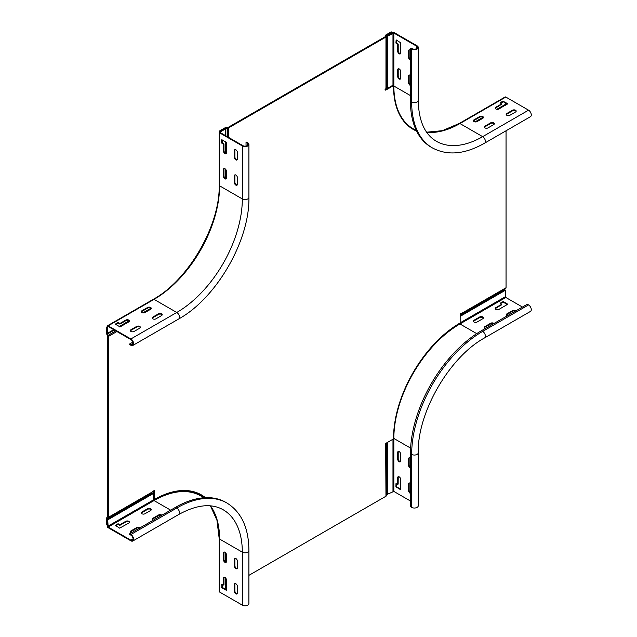 <?xml version="1.0" encoding="UTF-8"?>
<svg xmlns="http://www.w3.org/2000/svg" width="637" height="637" viewBox="0 0 637 637"><rect width="100%" height="100%" fill="white"/><g stroke="black" fill="none" stroke-linecap="round" stroke-linejoin="round"><path stroke-width="0.96" d="M505.03 104.579L505.412 105.24M460.161 315.761L504.846 289.962L504.974 288.88L461.276 314.113L461.14 315.188M386.85 443.901L386.42 445.191A1.545 0.9 -0.1 0 1 385.966 445.82L385.656 443.471L393.523 438.893A94.244 54.416 120 0 1 460.161 322.951L460.161 313.866L462.343 312.966A1.545 0.892 60 0 1 462.024 313.675L505.722 288.45A1.545 0.892 -120 0 0 506.049 287.741L506.049 130.776M107.175 518.757L151.001 493.245L107.303 518.478L107.175 524.856L106.514 524.482L106.514 518.383A1.545 0.892 -120 0 1 106.841 517.674L107.717 516.957L107.717 336.081L106.841 334.345A1.545 0.892 60 0 1 106.514 333.27L106.514 327.163L107.175 326.789M205.44 497.68A94.244 54.416 -60 0 0 201.38 494.893A94.244 54.416 -60 0 0 154.258 499.559L153.605 499.185L153.605 490.856M205.257 497.688A94.244 54.416 120 0 0 201.053 494.702M384.995 89.769L392.862 85.27L393.523 85.645L385.656 90.151L385.966 87.436A1.545 0.884 0.1 0 0 386.42 86.807L386.42 35.529L391.882 32.232L391.229 31.85L385.942 34.9A1.545 0.892 0 0 0 385.489 35.529L385.313 36.651L227.799 127.591L225.856 127.695A1.545 0.892 180 0 0 224.757 127.957L219.478 131.007L219.478 131.779M106.514 327.163L107.175 327.545L107.175 333.645L108.051 335.38A1.545 0.892 60 0 1 108.378 336.463L108.378 517.332L152.076 492.098A1.545 0.892 60 0 1 151.757 492.807L108.051 518.04A1.545 0.892 -120 0 0 108.378 517.332M107.303 518.478L151.757 492.807M248.908 575.354L385.966 496.223A1.545 0.892 0 0 0 386.42 495.594L386.42 445.191L385.656 445.191M154.258 499.559L154.258 490.474L152.076 492.098M228.452 137.321L228.452 127.973L385.966 37.034A1.545 0.892 0 0 0 386.42 36.405M416.582 131.063A94.244 54.416 -60 0 1 413.039 129.303A94.244 54.416 -60 0 1 393.523 85.645M462.024 313.675L504.974 288.88M460.543 313.643A1.545 0.892 60 0 0 460.487 314.017L460.487 315.57M386.85 443.145L385.942 443.671A1.545 0.9 -0.1 0 0 385.656 443.909M386.42 494.726L393.849 491.422L410.451 501.016M226.477 587.425L225.713 587.433M150.873 493.524L150.873 494.328M151.057 308.945L150.873 308.268M225.856 169.593L225.856 178.647L226.31 178.647M228.452 127.973A1.545 0.892 180 0 1 227.361 128.236L225.418 128.34L220.131 131.389L219.478 131.007M385.489 36.405L385.489 35.529M386.42 85.947L386.85 85.557M391.882 33.028L391.882 32.232M386.85 35.927L387.4 36.245L393.849 33.028L416.566 46.151A3.089 1.784 180 0 1 417.474 47.409A3.089 1.784 180 0 1 415.571 49.057A3.089 1.784 180 0 1 412.203 48.675L411 47.974L410.451 48.293L411.653 48.985A3.862 2.229 0 0 0 415.865 49.471A3.862 2.229 0 0 0 418.246 47.409A3.862 2.229 0 0 0 417.116 45.832L394.391 32.71A1.393 0.804 0 0 0 392.424 32.71L386.85 35.927L386.85 88.71M409.352 75.023A2.166 1.25 -120 0 0 409.137 75.795L409.137 82.356A2.166 1.25 -120 0 0 410.451 84.856M396.469 40.091L396.469 42.743L398.213 44.256L398.213 50.817A2.166 1.25 -120 0 0 398.985 52.791A2.166 1.25 -120 0 0 400.522 53.667M409.352 49.79A2.166 1.25 -120 0 0 409.137 50.562L409.137 57.123A2.166 1.25 -120 0 0 410.451 59.631M398.428 68.716A2.166 1.25 -120 0 0 398.213 69.489L398.213 76.05A2.166 1.25 -120 0 0 398.985 78.025A2.166 1.25 -120 0 0 400.522 78.9M411.653 48.985L411.653 101.968A100.431 57.983 120 0 0 432.451 147.943C447.548 155.938 464.93 154.345 484.598 143.166L530.486 116.667A3.862 2.229 60 0 0 531.075 113.577A3.862 2.229 60 0 0 528.551 110.169L505.826 97.055A1.393 0.804 60 0 0 505.133 96.983L459.245 123.474A1.393 0.804 -120 0 1 459.946 123.546L505.826 97.055M479.717 116.539A2.166 1.25 180 0 1 482.774 116.539A2.166 1.25 180 0 1 483.411 117.423A2.166 1.25 180 0 1 482.774 118.307L477.097 121.587A2.166 1.25 180 0 1 474.039 121.587A2.166 1.25 180 0 1 473.402 120.704A2.166 1.25 180 0 1 474.039 119.82L479.717 116.539L479.717 117.176L474.039 120.457A2.166 1.25 0 0 0 473.474 121.022M490.641 122.853A2.166 1.25 180 0 1 493.699 122.853A2.166 1.25 180 0 1 494.336 123.729A2.166 1.25 180 0 1 493.699 124.613L488.022 127.894A2.166 1.25 180 0 1 484.964 127.894A2.166 1.25 180 0 1 484.327 127.01A2.166 1.25 180 0 1 484.964 126.126L490.641 122.853L490.641 123.482L484.964 126.763A2.166 1.25 0 0 0 484.399 127.328M512.49 110.233A2.166 1.25 180 0 1 515.548 110.233A2.166 1.25 180 0 1 516.185 111.117A2.166 1.25 180 0 1 515.548 112.001L509.871 115.281A2.166 1.25 180 0 1 506.813 115.281A2.166 1.25 180 0 1 506.176 114.397A2.166 1.25 180 0 1 506.813 113.513L512.49 110.233L512.49 110.862L506.813 114.142A2.166 1.25 0 0 0 506.248 114.716M495.889 108.975A2.166 1.25 180 0 1 495.252 108.091A2.166 1.25 180 0 1 495.889 107.207L501.566 103.927L500.164 102.788L502.88 101.156L507.681 103.672L498.946 108.975A2.166 1.25 180 0 1 495.889 108.975M496.852 109.293L505.388 104.372L505.388 102.979M482.981 117.312L475.003 121.914M387.4 36.245L387.4 88.4M483.34 117.741A2.166 1.25 0 0 0 482.774 117.176A2.166 1.25 0 0 0 479.717 117.176M494.264 124.048A2.166 1.25 0 0 0 493.699 123.482A2.166 1.25 0 0 0 490.641 123.482M516.113 111.435A2.166 1.25 0 0 0 515.548 110.862A2.166 1.25 0 0 0 512.49 110.862M501.566 104.309L495.889 107.836A2.166 1.25 0 0 0 495.323 108.409M500.586 103.106L503.318 101.785L507.355 104.118M410.451 85.469A2.166 1.25 60 0 1 408.596 82.667L408.596 76.114A2.166 1.25 60 0 1 409.042 75.118A2.166 1.25 60 0 1 410.124 75.23A2.166 1.25 60 0 1 410.451 75.461M400.729 52.895A2.166 1.25 60 0 1 400.283 53.89A2.166 1.25 60 0 1 398.611 53.309A2.166 1.25 60 0 1 397.671 51.135L397.671 44.574L395.919 43.061L396.142 39.9L400.729 42.806L400.729 52.895M410.451 60.236A2.166 1.25 60 0 1 408.596 57.441L408.596 50.88A2.166 1.25 60 0 1 409.042 49.885A2.166 1.25 60 0 1 410.124 49.997A2.166 1.25 60 0 1 410.451 50.227M399.2 68.915A2.166 1.25 60 0 1 400.729 71.567L400.729 78.128A2.166 1.25 60 0 1 400.283 79.115A2.166 1.25 60 0 1 398.611 78.542A2.166 1.25 60 0 1 397.671 76.36L397.671 69.799A2.166 1.25 60 0 1 398.117 68.812A2.166 1.25 60 0 1 399.2 68.915M410.451 48.293L410.451 101.275A100.431 57.983 -60 0 0 431.249 147.251L432.451 147.943M130.88 338.964L108.163 325.849A1.393 0.804 -120 0 0 107.462 325.778A1.393 0.804 -120 0 0 107.175 326.415L107.175 332.848L107.725 333.167L107.725 326.725L108.163 326.478L130.88 339.593A3.089 1.784 60 0 1 132.902 342.316A3.089 1.784 60 0 1 132.432 344.792A3.089 1.784 60 0 1 130.88 344.641L129.685 343.948L129.685 344.577L130.88 345.27A3.862 2.229 -120 0 0 132.815 345.461A3.862 2.229 -120 0 0 133.404 342.372A3.862 2.229 -120 0 0 130.88 338.964L176.768 312.472A3.862 2.229 60 0 1 179.292 315.88A3.862 2.229 60 0 1 178.702 318.97C216.476 298.164 249.784 240.483 248.916 197.359A3.862 2.229 180 0 1 246.527 199.421A3.862 2.229 180 0 1 242.323 198.935L219.598 185.821L219.598 132.83L242.323 145.953A3.862 2.229 0 0 0 246.527 146.438A3.862 2.229 0 0 0 248.916 144.376A3.862 2.229 0 0 0 247.785 142.799L246.583 142.107L246.033 142.425L246.033 146.072M155.906 318.842A2.166 1.25 180 0 1 152.84 318.842A2.166 1.25 180 0 1 152.211 317.959A2.166 1.25 180 0 1 152.84 317.075L158.525 313.802A2.166 1.25 180 0 1 160.882 313.531A2.166 1.25 180 0 1 162.22 314.678A2.166 1.25 180 0 1 161.583 315.562L155.906 318.842M125.752 320.108A2.166 1.25 180 0 1 128.109 319.838A2.166 1.25 180 0 1 129.438 320.992A2.166 1.25 180 0 1 128.809 321.876L120.067 326.916L115.257 324.145L117.885 322.633L120.067 323.389L125.752 320.108L125.752 320.737L120.067 324.018L117.885 323.262L115.592 324.583M134.049 331.463A2.166 1.25 180 0 1 130.991 331.463A2.166 1.25 180 0 1 130.362 330.579A2.166 1.25 180 0 1 130.991 329.695L136.676 326.415A2.166 1.25 180 0 1 139.033 326.144A2.166 1.25 180 0 1 140.363 327.299A2.166 1.25 180 0 1 139.734 328.182L134.049 331.463M144.973 312.536A2.166 1.25 180 0 1 141.916 312.536A2.166 1.25 180 0 1 141.287 311.652A2.166 1.25 180 0 1 141.916 310.768L147.601 307.488A2.166 1.25 180 0 1 149.958 307.217A2.166 1.25 180 0 1 151.287 308.372A2.166 1.25 180 0 1 150.658 309.256L144.973 312.536M223.42 169.609A2.166 1.25 60 0 1 223.866 168.614A2.166 1.25 60 0 1 224.949 168.725A2.166 1.25 60 0 1 226.477 171.377L226.477 177.93A2.166 1.25 60 0 1 226.031 178.925A2.166 1.25 60 0 1 224.949 178.814A2.166 1.25 60 0 1 223.42 176.17L223.42 169.609L223.961 169.291L223.961 175.852A2.166 1.25 -120 0 0 225.498 178.503A2.166 1.25 -120 0 0 226.27 178.702M234.344 175.916A2.166 1.25 60 0 1 234.79 174.928A2.166 1.25 60 0 1 235.873 175.032A2.166 1.25 60 0 1 237.402 177.683L237.402 184.244A2.166 1.25 60 0 1 236.956 185.232A2.166 1.25 60 0 1 235.873 185.12A2.166 1.25 60 0 1 234.344 182.477L234.344 175.916L234.894 175.597L234.894 182.158A2.166 1.25 -120 0 0 236.423 184.81A2.166 1.25 -120 0 0 237.195 185.017M234.344 150.682A2.166 1.25 60 0 1 234.79 149.695A2.166 1.25 60 0 1 235.873 149.799A2.166 1.25 60 0 1 237.402 152.45L237.402 159.011A2.166 1.25 60 0 1 236.956 159.998A2.166 1.25 60 0 1 235.873 159.895A2.166 1.25 60 0 1 234.344 157.243L234.344 150.682L234.894 150.372L234.894 156.933A2.166 1.25 -120 0 0 236.423 159.576A2.166 1.25 -120 0 0 237.195 159.783M224.949 153.589A2.166 1.25 60 0 1 223.42 150.937L223.42 144.376L221.668 142.863L221.668 139.837L226.262 142.234L226.477 152.705A2.166 1.25 60 0 1 226.031 153.692A2.166 1.25 60 0 1 224.949 153.589M108.163 325.849L154.043 299.358A92.699 53.524 120 0 0 219.598 185.821A1.393 0.804 180 0 1 219.192 185.248L219.192 132.265A1.393 0.804 0 0 1 219.598 131.7L225.164 128.483L225.713 128.793L220.139 132.01L220.139 132.52L242.864 145.642A3.089 1.784 180 0 0 246.232 146.024A3.089 1.784 180 0 0 248.143 144.376A3.089 1.784 180 0 0 247.236 143.118L246.033 142.425M219.192 132.265A1.393 0.804 0 0 0 219.598 132.83M225.713 128.793L225.713 135.737M225.713 141.916L225.713 153.382M225.713 169.402L225.713 178.607M107.725 333.167L113.728 329.695M119.087 326.606L129.008 320.873M142.887 312.863L150.858 308.26M224.176 168.518A2.166 1.25 -120 0 0 223.961 169.291M235.101 174.825A2.166 1.25 -120 0 0 234.894 175.597M235.101 149.599A2.166 1.25 -120 0 0 234.894 150.372M222.217 139.901L222.217 142.545L223.961 144.066L223.961 150.619A2.166 1.25 -120 0 0 225.498 153.27A2.166 1.25 -120 0 0 226.27 153.477M162.148 314.997A2.166 1.25 0 0 0 160.62 314.105A2.166 1.25 0 0 0 158.525 314.431L152.84 317.712A2.166 1.25 0 0 0 152.283 318.277M129.375 321.303A2.166 1.25 0 0 0 127.846 320.411A2.166 1.25 0 0 0 125.752 320.737M140.299 327.609A2.166 1.25 0 0 0 138.77 326.725A2.166 1.25 0 0 0 136.676 327.044L130.991 330.324A2.166 1.25 0 0 0 130.426 330.89M151.224 308.69A2.166 1.25 0 0 0 149.695 307.798A2.166 1.25 0 0 0 147.601 308.125L141.916 311.405A2.166 1.25 0 0 0 141.358 311.971M129.685 343.948L132.838 342.125M242.315 605.15L219.59 592.028A1.393 0.804 180 0 1 219.184 591.462L219.184 538.48A1.393 0.804 0 0 0 219.59 539.045L242.315 552.168L242.315 605.15A3.862 2.229 180 0 0 246.527 605.636A3.862 2.229 180 0 0 248.908 603.573L248.908 550.591C248.756 527.969 241.447 512.116 226.979 503.039A100.431 57.983 120 0 0 176.768 508.015L130.88 534.507L129.677 533.814L175.565 507.315A100.431 57.983 -60 0 1 225.777 502.346L226.979 503.039M237.402 567.742A2.166 1.25 60 0 1 236.948 568.737A2.166 1.25 60 0 1 235.873 568.626A2.166 1.25 60 0 1 234.336 565.982L234.336 559.421A2.166 1.25 60 0 1 234.79 558.426A2.166 1.25 60 0 1 236.454 559.007A2.166 1.25 60 0 1 237.402 561.189L237.402 567.742M224.168 577.257A2.166 1.25 -120 0 0 223.961 578.03L223.961 584.591L223.412 584.901L223.412 578.34A2.166 1.25 60 0 1 223.866 577.353A2.166 1.25 60 0 1 225.53 577.934A2.166 1.25 60 0 1 226.477 580.108L226.414 590.34L221.883 587.808L221.732 584.256L223.197 585.029L223.898 584.726L223.348 585.045M237.402 592.975A2.166 1.25 60 0 1 236.948 593.963A2.166 1.25 60 0 1 235.873 593.859A2.166 1.25 60 0 1 234.336 591.208L234.336 584.647A2.166 1.25 60 0 1 234.79 583.659A2.166 1.25 60 0 1 236.454 584.24A2.166 1.25 60 0 1 237.402 586.414L237.402 592.975M226.477 561.436A2.166 1.25 60 0 1 226.024 562.431A2.166 1.25 60 0 1 224.941 562.32A2.166 1.25 60 0 1 223.412 559.676L223.412 553.115A2.166 1.25 60 0 1 223.866 552.12A2.166 1.25 60 0 1 225.53 552.701A2.166 1.25 60 0 1 226.477 554.875L226.477 561.436M175.565 507.315L176.768 508.015A3.862 2.229 60 0 1 179.292 511.415A3.862 2.229 60 0 1 178.694 514.513L132.815 541.004A3.862 2.229 -120 0 1 130.88 540.813L108.155 527.691A1.393 0.804 -120 0 1 107.175 525.987L107.175 519.553L107.717 519.872L108.155 527.062L130.88 540.184A3.089 1.784 60 0 0 132.424 540.335A3.089 1.784 60 0 0 132.902 537.859A3.089 1.784 60 0 0 130.88 535.136L129.677 534.443L129.677 533.814M151.216 509.903A2.166 1.25 0 0 0 150.65 509.337A2.166 1.25 0 0 0 147.593 509.337L141.916 512.618A2.166 1.25 0 0 0 141.35 513.183M161.344 515.524A2.166 1.25 0 0 0 158.517 515.644L152.84 518.924A2.166 1.25 0 0 0 152.275 519.489M139.495 528.145A2.166 1.25 0 0 0 136.668 528.256L130.991 531.537A2.166 1.25 0 0 0 130.426 532.11M129.367 522.523A2.166 1.25 0 0 0 128.801 521.95A2.166 1.25 0 0 0 125.744 521.95L120.067 525.23L117.877 524.474L115.584 525.796M132.815 541.004A3.862 2.229 -120 0 0 133.404 537.907A3.862 2.229 -120 0 0 130.88 534.507M107.175 519.553L153.055 493.062A101.976 58.875 -60 0 1 153.605 492.751M107.717 519.872L153.605 493.38L153.055 493.062M225.713 578.141L225.713 587.991L224.511 588.684M225.713 562.113L225.713 552.908M144.973 513.748A2.166 1.25 180 0 1 141.916 513.748A2.166 1.25 180 0 1 141.279 512.873A2.166 1.25 180 0 1 141.916 511.989L147.593 508.708A2.166 1.25 180 0 1 150.65 508.708A2.166 1.25 180 0 1 151.287 509.592A2.166 1.25 180 0 1 150.65 510.476L144.973 513.748M153.198 520.23A2.166 1.25 180 0 1 152.84 520.063A2.166 1.25 180 0 1 152.203 519.179A2.166 1.25 180 0 1 152.84 518.295L158.517 515.014A2.166 1.25 180 0 1 161.583 515.014A2.166 1.25 180 0 1 161.87 515.222M131.349 532.843A2.166 1.25 180 0 1 130.991 532.675A2.166 1.25 180 0 1 130.354 531.791A2.166 1.25 180 0 1 130.991 530.908L136.668 527.627A2.166 1.25 180 0 1 139.726 527.627A2.166 1.25 180 0 1 140.021 527.842M125.744 521.321A2.166 1.25 180 0 1 128.801 521.321A2.166 1.25 180 0 1 129.438 522.205A2.166 1.25 180 0 1 128.801 523.088L119.629 528.137L115.257 525.358L117.877 523.845L120.067 524.601L125.744 521.321L125.744 521.95M235.093 558.331A2.166 1.25 -120 0 0 234.886 559.103L234.886 565.664A2.166 1.25 -120 0 0 236.415 568.315A2.166 1.25 -120 0 0 237.187 568.515M222.209 584.463L222.432 587.489L226.477 589.822M235.093 583.564A2.166 1.25 -120 0 0 234.886 584.336L234.886 590.897A2.166 1.25 -120 0 0 236.415 593.541A2.166 1.25 -120 0 0 237.187 593.748M224.168 552.024A2.166 1.25 -120 0 0 223.961 552.797L223.961 559.358A2.166 1.25 -120 0 0 225.49 562.009A2.166 1.25 -120 0 0 226.262 562.208M493.468 323.779A2.166 1.25 0 0 0 490.641 323.899L484.964 327.179A2.166 1.25 0 0 0 484.399 327.744M501.566 304.725L495.889 308.252A2.166 1.25 0 0 0 495.323 308.818M500.586 303.523L503.318 302.201L507.355 304.534M515.317 311.167A2.166 1.25 0 0 0 512.49 311.278L506.813 314.559A2.166 1.25 0 0 0 506.248 315.132M483.34 318.158A2.166 1.25 0 0 0 482.774 317.592A2.166 1.25 0 0 0 479.717 317.592L474.039 320.865A2.166 1.25 0 0 0 473.474 321.438M398.428 451.418A2.166 1.25 -120 0 0 398.213 452.19L398.213 458.751A2.166 1.25 -120 0 0 399.741 461.403A2.166 1.25 -120 0 0 400.522 461.602M409.352 457.724A2.166 1.25 -120 0 0 409.137 458.497L409.137 465.058A2.166 1.25 -120 0 0 410.451 467.566M409.352 482.957A2.166 1.25 -120 0 0 409.137 483.73L409.137 490.291A2.166 1.25 -120 0 0 410.451 492.791M398.428 476.651A2.166 1.25 -120 0 0 398.213 477.424L398.149 484.12L397.671 484.295L397.671 477.734A2.166 1.25 60 0 1 398.117 476.747A2.166 1.25 60 0 1 399.2 476.858A2.166 1.25 60 0 1 400.729 479.502L400.665 489.742L395.919 486.819L395.983 483.65L397.448 484.423L398.213 483.985M396.469 483.857L396.684 486.883L400.729 489.216M528.551 304.908L482.663 331.399A3.862 2.229 -120 0 1 485.187 334.807A3.862 2.229 -120 0 1 484.598 337.897L530.486 311.405A3.862 2.229 60 0 0 531.075 308.316A3.862 2.229 60 0 0 528.551 304.908L527.348 304.215L481.468 330.707A100.431 57.983 -60 0 0 410.451 453.703L410.451 506.686L411.653 507.386A3.862 2.229 180 0 0 415.865 507.864A3.862 2.229 180 0 0 418.246 505.81L418.246 452.819A3.862 2.229 0 0 1 415.865 454.882A3.862 2.229 0 0 1 411.653 454.396L411.653 507.386M386.85 494.328L386.85 442.771M387.4 494.638L387.4 442.452M504.846 289.962L505.388 290.273L505.826 297.471L522.436 307.058M505.388 290.273L460.161 316.39M400.729 460.83A2.166 1.25 60 0 1 400.283 461.825A2.166 1.25 60 0 1 399.2 461.714A2.166 1.25 60 0 1 397.671 459.07L397.671 452.509A2.166 1.25 60 0 1 398.117 451.514A2.166 1.25 60 0 1 399.2 451.625A2.166 1.25 60 0 1 400.729 454.277L400.729 460.83M410.451 468.171A2.166 1.25 60 0 1 410.124 468.028A2.166 1.25 60 0 1 408.596 465.376L408.596 458.815A2.166 1.25 60 0 1 409.042 457.828A2.166 1.25 60 0 1 410.124 457.931A2.166 1.25 60 0 1 410.451 458.162M410.451 493.404A2.166 1.25 60 0 1 410.124 493.253A2.166 1.25 60 0 1 408.596 490.601L408.596 484.048A2.166 1.25 60 0 1 409.042 483.053A2.166 1.25 60 0 1 410.124 483.164A2.166 1.25 60 0 1 410.451 483.395M485.322 328.477A2.166 1.25 180 0 1 484.327 327.426A2.166 1.25 180 0 1 484.964 326.542L490.641 323.262A2.166 1.25 180 0 1 493.699 323.262A2.166 1.25 180 0 1 493.993 323.477M498.946 309.391A2.166 1.25 180 0 1 496.589 309.662A2.166 1.25 180 0 1 495.252 308.507A2.166 1.25 180 0 1 495.889 307.623L501.566 304.343L500.164 303.204L503.318 301.564L507.777 304.215L498.946 309.391M507.171 315.864A2.166 1.25 180 0 1 506.176 314.813A2.166 1.25 180 0 1 506.813 313.93L512.49 310.649A2.166 1.25 180 0 1 515.548 310.649A2.166 1.25 180 0 1 515.843 310.856M482.774 316.955A2.166 1.25 180 0 1 483.411 317.839A2.166 1.25 180 0 1 482.774 318.723L477.097 322.003A2.166 1.25 180 0 1 474.74 322.274A2.166 1.25 180 0 1 473.402 321.12A2.166 1.25 180 0 1 474.039 320.236L479.717 316.955A2.166 1.25 180 0 1 482.774 316.955M506.049 287.741L462.343 312.966M385.656 445.645L385.966 496.223M108.378 336.463L116.913 331.527M385.966 87.436L385.966 37.034M504.846 289.166L461.14 314.391M386.42 444.308L385.656 444.308M385.942 443.671L386.603 444.053L386.603 494.471M225.856 587.425L225.856 578.332M225.856 562.168L225.856 553.099M115.823 330.898L108.051 335.38M151.001 308.849L144.066 312.847M129.351 321.351L119.668 326.94M114.31 330.03L107.303 334.075M107.175 333.645L113.872 329.775M119.23 326.685L129.128 320.968M143.126 312.886L150.873 308.419M227.361 128.236L227.361 136.684M225.856 128.236L225.856 135.816M225.856 141.995L225.856 153.429M386.603 35.282L386.603 85.7M528.551 110.169L482.663 136.66L459.946 123.546A92.699 53.524 120 0 1 426.671 132.281M484.598 143.166A3.862 2.229 -120 0 0 485.187 140.068A3.862 2.229 -120 0 0 482.663 136.66A92.699 53.524 -60 0 1 436.313 141.255C424.688 134.391 418.668 120.767 418.246 100.391A3.862 2.229 180 0 1 415.865 102.453A3.862 2.229 180 0 1 411.653 101.968L410.451 101.275M392.973 33.028L392.973 85.334M416.367 130.633L413.206 128.801A93.472 53.97 -60 0 1 393.849 86.011L393.849 33.028M410.451 95.598L393.849 86.011M416.566 46.151L416.566 48.675M409.137 82.356L408.596 82.667M408.596 76.114L409.137 75.795M398.213 50.817L397.671 51.135M396.469 42.743L395.919 43.061M396.142 43.435L396.684 43.125M397.998 43.881L397.448 44.192M397.671 44.574L398.213 44.256M409.137 57.123L408.596 57.441M408.596 50.88L409.137 50.562M398.213 76.05L397.671 76.36M397.671 69.799L398.213 69.489M474.039 120.457L474.039 119.82M484.964 126.763L484.964 126.126M506.813 114.142L506.813 113.513M495.889 107.836L495.889 107.207M503.318 101.785L503.318 101.156M502.88 101.156L502.88 101.785M501.566 103.927L501.566 104.556M219.192 185.248C220.131 225.219 188.433 280.121 153.35 299.286A1.393 0.804 60 0 1 154.043 299.358L176.768 312.472A92.699 53.524 -60 0 0 242.323 198.935L242.323 145.953M107.725 326.725L108.163 326.478M220.139 132.52L220.139 132.01M133.069 343.383L130.88 344.641M247.236 143.118L247.236 145.642M158.525 313.802L158.525 314.431M152.84 317.712L152.84 317.075M117.885 322.633L117.885 323.262M118.323 323.262L118.323 322.633M119.629 323.389L119.629 324.018M120.067 324.018L120.067 323.389M136.676 326.415L136.676 327.044M130.991 330.324L130.991 329.695M147.601 307.488L147.601 308.125M141.916 311.405L141.916 310.768M223.961 175.852L223.42 176.17M234.894 182.158L234.344 182.477M234.894 156.933L234.344 157.243M223.961 150.619L223.42 150.937M222.217 142.545L221.668 142.863M221.891 143.245L222.432 142.927M223.746 143.683L223.197 144.002M223.42 144.376L223.961 144.066M219.59 592.028L219.59 539.045A92.699 53.524 120 0 0 210.521 505.858M178.694 514.513C196.554 504.687 211.357 503.087 223.117 509.727A92.699 53.524 -60 0 1 242.315 552.168A3.862 2.229 0 0 0 246.527 552.653A3.862 2.229 0 0 0 248.908 550.591M107.717 526.305L153.605 499.814A94.093 54.328 -60 0 1 154.154 499.496M164.736 494.471A94.093 54.328 -60 0 1 204.445 497.728M153.605 499.814L154.043 500.571A93.472 53.97 -60 0 1 200.774 495.936L203.944 497.768M108.155 527.062L154.043 500.571L170.644 510.157M133.061 538.918L130.88 540.184M234.336 559.421L234.886 559.103M234.886 565.664L234.336 565.982M223.412 578.34L223.961 578.03M221.883 587.808L222.432 587.489M222.209 587.107L221.668 587.425M234.336 584.647L234.886 584.336M234.886 590.897L234.336 591.208M223.412 553.115L223.961 552.797M223.961 559.358L223.412 559.676M141.916 512.618L141.916 511.989M147.593 508.708L147.593 509.337M152.84 518.924L152.84 518.295M158.517 515.014L158.517 515.644M130.991 531.537L130.991 530.908M136.668 527.627L136.668 528.256M117.877 523.845L117.877 524.474M118.315 524.474L118.315 523.845M119.629 524.601L119.629 525.23M120.067 525.23L120.067 524.601M505.388 296.707L460.161 322.824M392.973 439.212L392.973 491.422M393.515 438.344L393.849 438.439A93.472 53.97 -60 0 1 459.946 323.962L459.508 323.206M476.707 333.637L459.946 323.962L505.826 297.471M393.849 491.422L393.849 438.439L410.61 448.122M410.451 453.703L411.653 454.396A100.431 57.983 120 0 1 482.663 331.399L481.468 330.707M484.964 327.179L484.964 326.542M490.641 323.262L490.641 323.899M495.889 308.252L495.889 307.623M503.318 302.201L503.318 301.564M502.88 301.564L502.88 302.201M501.566 304.343L501.566 304.972M506.813 314.559L506.813 313.93M512.49 310.649L512.49 311.278M474.039 320.865L474.039 320.236M479.717 316.955L479.717 317.592M398.213 458.751L397.671 459.07M397.671 452.509L398.213 452.19M409.137 465.058L408.596 465.376M408.596 458.815L409.137 458.497M409.137 490.291L408.596 490.601M408.596 484.048L409.137 483.73M397.671 477.734L398.213 477.424M396.142 487.201L396.684 486.883M396.469 486.509L395.919 486.819M426.607 132.193L442.269 130.689L459.245 123.474M418.246 100.391L418.246 47.409M501.653 104.428L501.653 103.799M153.35 299.286L107.462 325.778M248.916 197.359L248.916 144.376M178.702 318.97L132.815 345.461M219.184 538.48L216.938 520.166L210.409 505.85M484.598 337.897C449.411 357.038 417.227 412.776 418.246 452.819M501.653 304.215L501.653 304.844M397.607 484.438L398.149 484.12"/></g></svg>
